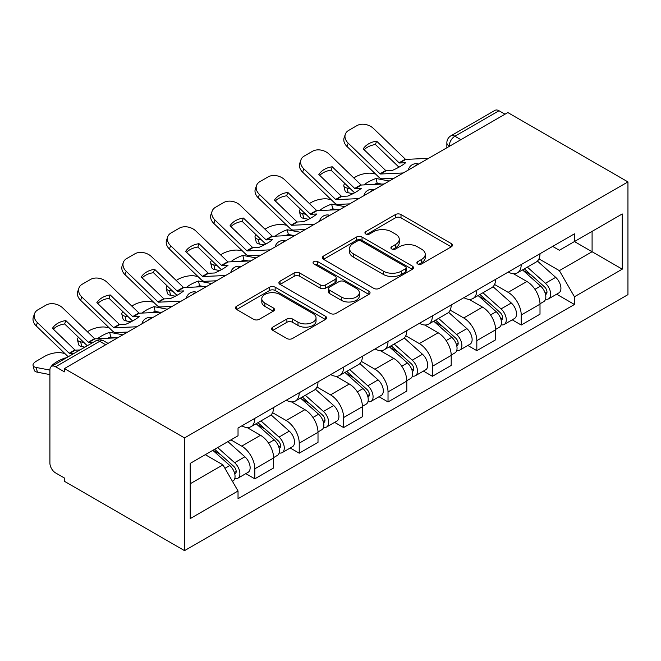 <?xml version="1.0" encoding="UTF-8"?>
<svg xmlns="http://www.w3.org/2000/svg" width="661" height="661" viewBox="0 0 661 661"><rect width="100%" height="100%" fill="white"/><g stroke="black" fill="none" stroke-linecap="round" stroke-linejoin="round"><path stroke-width="0.99" d="M417.702 263.954A2.768 1.595 0 0 0 421.611 263.954L451.298 246.817A3.949 2.28 0 0 0 452.455 245.198A3.949 2.28 0 0 0 451.298 243.587L401.012 214.552A3.949 2.28 0 0 0 395.427 214.552L365.74 231.697A2.768 1.595 0 0 0 364.93 232.821A2.768 1.595 0 0 0 365.74 233.953A2.768 1.595 0 0 0 369.656 233.953L373.49 231.73A12.642 7.296 0 0 1 391.37 231.73L395.567 234.151A12.642 7.296 0 0 1 399.269 239.315A12.642 7.296 0 0 1 395.567 244.479L391.725 246.693A2.768 1.595 0 0 0 390.915 247.825A2.768 1.595 0 0 0 391.725 248.949A2.768 1.595 0 0 0 395.633 248.949L399.475 246.735A12.642 7.296 0 0 1 417.355 246.735L421.544 249.156A12.642 7.296 0 0 1 425.246 254.311A12.642 7.296 0 0 1 421.544 259.476L417.702 261.69A2.768 1.595 0 0 0 416.893 262.822A2.768 1.595 0 0 0 417.702 263.954L417.702 261.69M272.786 327.137A3.949 2.28 0 0 0 271.63 328.748A3.949 2.28 0 0 0 272.786 330.36L286.891 338.506A3.949 2.28 0 0 0 292.476 338.506L325.443 319.478A3.949 2.28 0 0 0 326.6 317.858A3.949 2.28 0 0 0 325.443 316.247L275.158 287.213A3.949 2.28 0 0 0 269.572 287.213L236.605 306.25A3.949 2.28 0 0 0 235.448 307.861A3.949 2.28 0 0 0 236.605 309.472L253.65 319.313A3.949 2.28 0 0 0 259.236 319.313L273.34 311.166A3.949 2.28 0 0 0 274.497 309.555A3.949 2.28 0 0 0 273.34 307.943L264.887 303.06A10.568 6.098 0 0 1 261.797 298.747A10.568 6.098 0 0 1 268.316 293.112A10.568 6.098 0 0 1 279.834 294.434L312.942 313.545A10.568 6.098 0 0 1 316.041 317.858A10.568 6.098 0 0 1 309.513 323.502A10.568 6.098 0 0 1 297.995 322.18L292.476 318.99A3.949 2.28 0 0 0 286.891 318.99L272.786 327.137L272.786 330.36M184.526 437.913L64.423 368.574L507.846 112.568L627.95 181.907L184.526 437.913L184.526 550.638L627.95 294.632L627.95 181.907M373.771 288.345A3.949 2.28 0 0 0 379.356 288.345L412.324 269.316A3.949 2.28 0 0 0 413.48 267.697A3.949 2.28 0 0 0 412.324 266.086L362.038 237.059A3.949 2.28 0 0 0 356.453 237.059L323.485 256.088A3.949 2.28 0 0 0 322.328 257.699A3.949 2.28 0 0 0 323.485 259.31L373.771 288.345M314.958 264.549A2.768 1.595 0 0 1 317.759 264.937L317.759 261.649L368.888 291.171A3.949 2.28 0 0 1 370.044 292.782A3.949 2.28 0 0 1 368.888 294.393L335.92 313.43A3.949 2.28 0 0 1 330.335 313.43L280.049 284.395L280.049 281.165A3.949 2.28 0 0 0 278.892 282.784A3.949 2.28 0 0 0 280.049 284.395M280.049 281.165L294.153 273.026A3.949 2.28 0 0 1 299.739 273.026L320.139 284.8A3.949 2.28 0 0 0 325.724 284.8L335.077 279.396A3.949 2.28 0 0 0 336.234 277.785A3.949 2.28 0 0 0 335.077 276.166L313.851 263.913A2.768 1.595 0 0 1 313.041 262.781A2.768 1.595 0 0 1 314.743 261.31A2.768 1.595 0 0 1 317.759 261.649M64.423 368.574L64.423 371.862L55.598 366.764A8.048 4.652 -120 0 0 51.575 366.368A8.048 4.652 -120 0 0 49.906 370.053L49.906 463.055A8.048 4.652 -120 0 0 55.598 472.921L64.423 478.01L64.423 481.299L184.526 550.638M460.882 139.678L454.908 136.224A8.048 4.652 60 0 0 450.885 135.827L494.998 110.362A8.048 4.652 60 0 1 499.022 110.759L454.908 136.224A8.048 4.652 120 0 0 449.216 146.089L449.216 146.411M504.996 114.213L499.022 110.759M521.223 264.565A18.516 10.692 60 0 1 517.389 272.869L536.17 262.029A18.516 10.692 -120 0 0 540.004 253.717M494.56 284.494L508.127 292.327A18.516 10.692 60 0 1 521.223 315.008L540.004 304.159A18.516 10.692 -120 0 0 526.916 281.487L513.465 273.72M540.004 304.159L540.004 314.19L521.223 325.03L512.217 319.833M517.389 272.869A18.516 10.692 60 0 1 508.276 272.035M521.223 315.008L521.223 325.03M476.821 290.196A18.516 10.692 60 0 1 472.987 298.508L491.767 287.659A18.516 10.692 -120 0 0 495.61 279.347M467.814 345.463L476.821 350.661L495.61 339.82L495.61 329.798A18.516 10.692 -120 0 0 482.513 307.117L469.07 299.359M472.987 298.508A18.516 10.692 60 0 1 463.873 297.673M450.166 310.133L463.733 317.966A18.516 10.692 60 0 1 476.821 340.638L476.821 350.661M432.418 315.826A18.516 10.692 60 0 1 428.584 324.138L447.373 313.297A18.516 10.692 -120 0 0 451.207 304.985M423.42 371.102L432.426 376.299L451.207 365.45L451.207 355.428A18.516 10.692 -120 0 0 438.111 332.756L424.668 324.989M428.584 324.138A18.516 10.692 60 0 1 419.471 323.303M405.763 335.763L419.33 343.596A18.516 10.692 60 0 1 432.426 366.277L432.426 376.299M388.024 341.464A18.516 10.692 60 0 1 384.19 349.776L402.97 338.928A18.516 10.692 -120 0 0 406.804 330.616M379.017 396.732L388.024 401.929L406.804 391.089L406.804 381.067A18.516 10.692 -120 0 0 393.716 358.386L380.273 350.627M384.19 349.776A18.516 10.692 60 0 1 375.076 348.942M361.36 361.402L374.927 369.235A18.516 10.692 60 0 1 388.024 391.907L388.024 401.929M343.621 367.095A18.516 10.692 60 0 1 339.787 375.407L358.576 364.558A18.516 10.692 -120 0 0 362.41 356.254M334.615 422.362L343.621 427.568L362.41 416.719L362.41 406.697A18.516 10.692 -120 0 0 349.314 384.024L335.871 376.258M339.787 375.407A18.516 10.692 60 0 1 330.674 374.572M316.966 387.032L330.533 394.865A18.516 10.692 60 0 1 343.621 417.545L343.621 427.568M299.226 392.733A18.516 10.692 60 0 1 295.393 401.037L314.173 390.197A18.516 10.692 -120 0 0 318.007 381.884M290.22 448.001L299.226 453.198L318.007 442.358L318.007 432.327A18.516 10.692 -120 0 0 304.919 409.655L291.476 401.888M295.393 401.037A18.516 10.692 60 0 1 286.279 400.202M272.563 412.671L286.13 420.503A18.516 10.692 60 0 1 299.226 443.176L299.226 453.198M254.824 418.363A18.516 10.692 60 0 1 250.99 426.675L269.779 415.827A18.516 10.692 -120 0 0 273.613 407.515M245.818 473.631L254.824 478.837L273.613 467.988L273.613 457.966A18.516 10.692 -120 0 0 260.517 435.285L247.074 427.527M250.99 426.675A18.516 10.692 60 0 1 241.876 425.841M230.92 439.887L241.736 446.134A18.516 10.692 60 0 1 254.824 468.806L254.824 478.837M552.67 246.404L559.363 250.263L622.257 213.949L592.091 231.367L592.091 251.742L559.363 270.638L538.963 258.864M190.219 483.761L222.947 464.865L238.034 490.991L190.219 518.596L190.219 463.386L238.034 435.781L238.034 428.055L574.442 233.837L574.442 241.554L622.257 269.159L574.442 296.764L559.363 270.638M622.257 213.949L622.257 269.159M238.034 490.991L238.034 498.716L574.442 304.49L574.442 296.764M222.947 464.865L205.307 454.677M556.612 294.195L574.442 304.49M418.81 264.342L421.544 262.764A12.642 7.296 0 0 0 425.246 257.6L425.246 254.311M399.269 239.315L399.269 242.604A12.642 7.296 0 0 1 395.567 247.759L392.824 249.337M451.24 246.842L401.012 217.841A3.949 2.28 0 0 0 395.427 217.841L366.847 234.341M412.274 269.341L362.038 240.34A3.949 2.28 0 0 0 356.453 240.34L323.543 259.343M405.342 268.829A2.768 1.595 0 0 0 406.151 267.697A2.768 1.595 0 0 0 405.342 266.573L361.203 241.091A2.768 1.595 0 0 0 357.287 241.091L353.238 243.43A12.642 7.296 0 0 0 349.537 248.586A12.642 7.296 0 0 0 353.238 253.75L383.413 271.167A12.642 7.296 0 0 0 401.293 271.167L405.342 268.829L405.342 272.117A2.768 1.595 0 0 0 406.151 270.985L406.151 267.697M349.537 248.586L349.537 251.874A12.642 7.296 0 0 0 353.238 257.038L353.238 253.75M405.342 272.117L401.293 274.455A12.642 7.296 0 0 1 383.413 274.455L353.238 257.038M280.099 284.428L294.153 276.306L294.153 273.026M336.234 277.785L336.234 281.065A3.949 2.28 0 0 1 335.077 282.677L325.724 288.08A3.949 2.28 0 0 1 320.139 288.08L299.739 276.306A3.949 2.28 0 0 0 294.153 276.306M317.759 264.937L368.83 294.426M341.299 297.012A10.568 6.098 0 0 0 352.817 298.334A10.568 6.098 0 0 0 359.336 292.699A10.568 6.098 0 0 0 356.246 288.386L344.579 281.652A3.949 2.28 0 0 0 338.994 281.652L329.632 287.056A3.949 2.28 0 0 0 328.476 288.667A3.949 2.28 0 0 0 329.632 290.278L341.299 297.012L341.299 300.301A10.568 6.098 0 0 0 352.817 301.623A10.568 6.098 0 0 0 359.336 295.988L359.336 292.699M328.476 288.667L328.476 291.955A3.949 2.28 0 0 0 329.632 293.567L329.632 290.278M341.299 300.301L329.632 293.567M316.041 317.858L316.041 321.147A10.568 6.098 0 0 1 309.513 326.782A10.568 6.098 0 0 1 297.995 325.46L292.476 322.279A3.949 2.28 0 0 0 286.891 322.279L272.836 330.393M261.797 298.747L261.797 302.036A10.568 6.098 0 0 0 264.887 306.349L264.887 303.06M273.29 311.199L264.887 306.349M325.394 319.503L275.158 290.501A3.949 2.28 0 0 0 269.572 290.501L236.655 309.505M381.761 184.089L377.183 183.213L376.01 178.478L389.279 181.023M353.784 177.908L355.717 176.793A12.072 4.404 -13.9 0 1 372.358 173.405L375.572 174.025M344.885 183.485A12.072 4.404 -13.9 0 0 343.844 186.014A12.072 4.404 -13.9 0 0 347.025 188.03L348.198 192.764A12.072 4.404 166.1 0 1 345.017 190.74L343.844 186.014M350.239 188.649L347.025 188.03M376.01 178.478A24.953 9.097 -13.9 0 0 364.013 184.906M352.949 193.673L348.198 192.764M377.183 183.213A24.953 9.097 -13.9 0 0 374.068 184.444M522.504 269.919L540.599 286.064A10.064 5.809 60 0 1 543.755 301.623L540.004 303.787M522.983 270.341L531.502 275.265M524.33 268.862L544.466 286.824A4.834 2.793 60 0 1 545.978 294.294A4.834 2.793 60 0 1 545.54 294.467M527.346 267.127L545.432 283.272A10.064 5.809 60 0 1 548.597 298.83A10.064 5.809 60 0 1 545.556 299.152M537.434 261.07L555.678 277.356A10.064 5.809 60 0 1 558.842 292.914L548.597 298.83M376.613 141.14A24.953 18.235 -160.8 0 0 363.236 148.865L385.71 170.513A0.801 0.463 60 0 0 386.156 170.728L392.262 170.447A24.953 5.833 -20.2 0 0 400.112 166.531A24.953 5.833 -20.2 0 0 405.639 162.722L399.533 163.011A0.801 0.463 60 0 1 399.087 162.796L376.613 141.14L375.44 144.519L397.914 166.167A6.04 3.487 -120 0 0 399.104 167.101M403.227 172.967L380.463 174.017A0.801 0.463 60 0 1 380.017 173.802L348.198 143.148L347.025 146.519A12.072 8.824 -160.8 0 1 344.158 137.628L345.331 134.249A12.072 8.824 19.2 0 0 348.198 143.148M394.088 178.247L382.223 178.792A6.04 3.487 60 0 1 380.199 178.214A6.04 3.487 60 0 1 378.844 177.173L347.025 146.519M428.559 158.343L405.796 159.392A0.801 0.463 60 0 1 405.35 159.177L373.531 128.523A12.072 8.824 19.2 0 0 356.89 125.648L348.636 130.415A12.072 8.824 19.2 0 0 345.331 134.249M364.128 149.716A24.953 18.235 -160.8 0 1 375.44 144.519M337.358 209.719L332.78 208.843L331.607 204.117L344.877 206.653M309.381 203.538L311.323 202.423A12.072 4.404 -13.9 0 1 327.955 199.044L331.169 199.655M300.482 209.124A12.072 4.404 -13.9 0 0 299.441 211.644A12.072 4.404 -13.9 0 0 302.631 213.668L303.804 218.394A12.072 4.404 166.1 0 1 300.615 216.37L299.441 211.644M305.845 214.28L302.631 213.668M331.607 204.117A24.953 9.097 -13.9 0 0 319.61 210.537M308.555 219.303L303.804 218.394M332.78 208.843A24.953 9.097 -13.9 0 0 329.665 210.074M478.11 295.55L496.196 311.695A10.064 5.809 60 0 1 499.361 327.253L495.601 329.426M478.589 295.979L487.099 300.895M479.927 294.5L500.063 312.463A4.834 2.793 60 0 1 501.575 319.932A4.834 2.793 60 0 1 501.137 320.106M482.943 292.757L501.038 308.902A10.064 5.809 60 0 1 504.194 324.46A10.064 5.809 60 0 1 501.154 324.782M493.032 286.7L511.284 302.986A10.064 5.809 60 0 1 514.44 318.544L504.194 324.46M292.963 235.357L288.386 234.481L287.213 229.747L300.482 232.284M264.987 229.177L266.92 228.053A12.072 4.404 -13.9 0 1 283.561 224.674L286.775 225.294M256.088 234.754A12.072 4.404 -13.9 0 0 255.047 237.282A12.072 4.404 -13.9 0 0 258.228 239.299L259.401 244.033A12.072 4.404 166.1 0 1 256.22 242.009L255.047 237.282M261.442 239.918L258.228 239.299M287.213 229.747A24.953 9.097 -13.9 0 0 275.216 236.175M264.152 244.942L259.401 244.033M288.386 234.481A24.953 9.097 -13.9 0 0 285.271 235.713M433.707 321.188L451.802 337.325A10.064 5.809 60 0 1 454.958 352.891L451.207 355.056M434.186 321.61L442.705 326.526M435.533 320.131L455.66 338.093A4.834 2.793 60 0 1 457.181 345.563A4.834 2.793 60 0 1 456.743 345.736M438.549 318.387L456.635 334.532A10.064 5.809 60 0 1 459.8 350.099A10.064 5.809 60 0 1 456.759 350.421M448.629 312.331L466.881 328.616A10.064 5.809 60 0 1 470.045 344.183L459.8 350.099M332.219 166.779A24.953 18.235 -160.8 0 0 318.842 174.496L341.307 196.152A0.801 0.463 60 0 0 341.762 196.367L347.868 196.086A24.953 5.833 -20.2 0 0 355.709 192.169A24.953 5.833 -20.2 0 0 361.245 188.36L355.139 188.641A0.801 0.463 60 0 1 354.684 188.426L332.219 166.779L331.045 170.15L353.511 191.797A6.04 3.487 -120 0 0 354.701 192.739M358.832 198.597L336.069 199.647A0.801 0.463 60 0 1 335.614 199.432L303.804 168.778L302.631 172.157A12.072 8.824 -160.8 0 1 299.764 163.259L300.937 159.888A12.072 8.824 19.2 0 0 303.804 168.778M349.686 203.877L337.829 204.423A6.04 3.487 60 0 1 335.796 203.844A6.04 3.487 60 0 1 334.441 202.811L302.631 172.157M384.157 183.973L361.402 185.022A0.801 0.463 60 0 1 360.947 184.807L329.128 154.153A12.072 8.824 19.2 0 0 312.496 151.286L304.242 156.046A12.072 8.824 19.2 0 0 300.937 159.888M319.726 175.355A24.953 18.235 -160.8 0 1 331.045 170.15M287.816 192.409A24.953 18.235 -160.8 0 0 274.439 200.134L296.913 221.782A0.801 0.463 60 0 0 297.359 221.997L303.465 221.716A24.953 5.833 -20.2 0 0 311.314 217.8A24.953 5.833 -20.2 0 0 316.842 213.99L310.736 214.271A0.801 0.463 60 0 1 310.29 214.057L287.816 192.409L286.643 195.78L309.117 217.436A6.04 3.487 -120 0 0 310.298 218.37M314.429 224.236L291.666 225.285A0.801 0.463 60 0 1 291.22 225.07L259.401 194.417L258.228 197.788A12.072 8.824 -160.8 0 1 255.361 188.889L256.534 185.518A12.072 8.824 19.2 0 0 259.401 194.417M305.291 229.507L293.426 230.061A6.04 3.487 60 0 1 291.402 229.483A6.04 3.487 60 0 1 290.047 228.442L258.228 197.788M339.762 209.611L316.999 210.661A0.801 0.463 60 0 1 316.545 210.446L284.734 179.792A12.072 8.824 19.2 0 0 268.093 176.917L259.839 181.684A12.072 8.824 19.2 0 0 256.534 185.518M275.323 200.985A24.953 18.235 -160.8 0 1 286.643 195.78M248.561 260.988L243.983 260.112L242.81 255.386L256.08 257.922M220.584 254.807L222.526 253.692A12.072 4.404 -13.9 0 1 239.158 250.312L242.372 250.924M211.685 260.384A12.072 4.404 -13.9 0 0 210.644 262.913A12.072 4.404 -13.9 0 0 213.825 264.937L214.999 269.663A12.072 4.404 166.1 0 1 211.817 267.639L210.644 262.913M217.039 265.548L213.825 264.937M242.81 255.386A24.953 9.097 -13.9 0 0 230.813 261.806M219.758 270.572L214.999 269.663M243.983 260.112A24.953 9.097 -13.9 0 0 240.868 261.343M389.304 346.818L407.399 362.963A10.064 5.809 60 0 1 410.555 378.522L406.804 380.686M389.783 347.248L398.302 352.164M391.13 345.761L411.266 363.732A4.834 2.793 60 0 1 412.778 371.201A4.834 2.793 60 0 1 412.34 371.375M394.146 344.026L412.241 360.171A10.064 5.809 60 0 1 415.397 375.729A10.064 5.809 60 0 1 412.357 376.051M404.235 337.969L422.486 354.255A10.064 5.809 60 0 1 425.643 369.813L415.397 375.729M204.158 286.618L199.589 285.742L198.416 281.016L211.685 283.552M176.19 280.446L178.123 279.322A12.072 4.404 -13.9 0 1 194.755 275.943L197.978 276.554M167.291 286.023A12.072 4.404 -13.9 0 0 166.25 288.543A12.072 4.404 -13.9 0 0 169.431 290.567L170.604 295.293A12.072 4.404 166.1 0 1 167.423 293.277L166.25 288.543M172.645 291.179L169.431 290.567M198.416 281.016A24.953 9.097 -13.9 0 0 186.41 287.444M175.355 296.202L170.604 295.293M199.589 285.742A24.953 9.097 -13.9 0 0 196.466 286.973M344.91 372.449L362.996 388.594A10.064 5.809 60 0 1 366.161 404.152L362.402 406.325M345.389 372.878L353.899 377.795M346.736 371.399L366.863 389.362A4.834 2.793 60 0 1 368.384 396.831A4.834 2.793 60 0 1 367.937 397.005M349.743 369.656L367.838 385.801A10.064 5.809 60 0 1 370.995 401.359A10.064 5.809 60 0 1 367.962 401.681M359.832 363.6L378.084 379.885A10.064 5.809 60 0 1 381.24 395.443L370.995 401.359M159.764 312.256L155.186 311.381L154.013 306.646L167.283 309.191M131.787 306.076L133.72 304.961A12.072 4.404 -13.9 0 1 150.361 301.573L153.575 302.193M122.888 311.653A12.072 4.404 -13.9 0 0 121.847 314.182A12.072 4.404 -13.9 0 0 125.028 316.198L126.201 320.932A12.072 4.404 166.1 0 1 123.02 318.908L121.847 314.182M128.242 316.817L125.028 316.198M154.013 306.646A24.953 9.097 -13.9 0 0 142.016 313.074M130.952 321.841L126.201 320.932M155.186 311.381A24.953 9.097 -13.9 0 0 152.071 312.612M300.507 398.087L318.602 414.232A10.064 5.809 60 0 1 321.758 429.79L318.007 431.955M300.986 398.517L309.505 403.433M302.333 397.03L322.469 414.992A4.834 2.793 60 0 1 323.981 422.462A4.834 2.793 60 0 1 323.543 422.635M305.349 395.295L323.436 411.439A10.064 5.809 60 0 1 326.6 426.998A10.064 5.809 60 0 1 323.56 427.32M315.437 389.238L333.689 405.524A10.064 5.809 60 0 1 336.846 421.082L326.6 426.998M243.413 218.039A24.953 18.235 -160.8 0 0 230.036 225.765L252.51 247.412A0.801 0.463 60 0 0 252.965 247.635L259.062 247.346A24.953 5.833 -20.2 0 0 266.912 243.438A24.953 5.833 -20.2 0 0 272.439 239.629L266.342 239.91A0.801 0.463 60 0 1 265.887 239.695L243.413 218.039L242.24 221.418L264.714 243.066A6.04 3.487 -120 0 0 265.904 244.008M270.027 249.866L247.272 250.916A0.801 0.463 60 0 1 246.817 250.701L214.999 220.047L213.825 223.418A12.072 8.824 -160.8 0 1 210.958 214.528L212.131 211.148A12.072 8.824 19.2 0 0 214.999 220.047M260.888 255.146L249.023 255.691A6.04 3.487 60 0 1 246.999 255.113A6.04 3.487 60 0 1 245.644 254.08L213.825 223.418M295.36 235.242L272.596 236.291A0.801 0.463 60 0 1 272.15 236.076L240.331 205.422A12.072 8.824 19.2 0 0 223.699 202.547L215.445 207.314A12.072 8.824 19.2 0 0 212.131 211.148M230.929 226.624A24.953 18.235 -160.8 0 1 242.24 221.418M199.019 243.678A24.953 18.235 -160.8 0 0 185.642 251.403L208.108 273.051A0.801 0.463 60 0 0 208.562 273.266L214.668 272.985A24.953 5.833 -20.2 0 0 222.517 269.068A24.953 5.833 -20.2 0 0 228.045 265.259L221.939 265.54A0.801 0.463 60 0 1 221.485 265.325L199.019 243.678L197.846 247.049L220.311 268.705A6.04 3.487 -120 0 0 221.501 269.638M225.632 275.497L202.869 276.554A0.801 0.463 60 0 1 202.423 276.339L170.604 245.677L169.431 249.057A12.072 8.824 -160.8 0 1 166.564 240.158L167.737 236.787A12.072 8.824 19.2 0 0 170.604 245.677M216.494 280.776L204.629 281.322A6.04 3.487 60 0 1 202.596 280.743A6.04 3.487 60 0 1 201.25 279.71L169.431 249.057M250.965 260.88L228.202 261.93A0.801 0.463 60 0 1 227.748 261.715L195.929 231.061A12.072 8.824 19.2 0 0 179.296 228.185L171.042 232.953A12.072 8.824 19.2 0 0 167.737 236.787M186.526 252.254A24.953 18.235 -160.8 0 1 197.846 247.049M154.616 269.308A24.953 18.235 -160.8 0 0 141.239 277.033L163.713 298.681A0.801 0.463 60 0 0 164.159 298.896L170.265 298.615A24.953 5.833 -20.2 0 0 178.115 294.699A24.953 5.833 -20.2 0 0 183.642 290.898L177.536 291.179A0.801 0.463 60 0 1 177.09 290.964L154.616 269.308L153.443 272.687L175.917 294.335A6.04 3.487 -120 0 0 177.107 295.269M181.23 301.135L158.475 302.184A0.801 0.463 60 0 1 158.02 301.97L126.201 271.316L125.028 274.687A12.072 8.824 -160.8 0 1 122.161 265.796L123.334 262.417A12.072 8.824 19.2 0 0 126.201 271.316M172.091 306.415L160.226 306.96A6.04 3.487 60 0 1 158.202 306.382A6.04 3.487 60 0 1 156.847 305.341L125.028 274.687M206.562 286.51L183.799 287.56A0.801 0.463 60 0 1 183.353 287.345L151.534 256.691A12.072 8.824 19.2 0 0 134.894 253.816L126.648 258.583A12.072 8.824 19.2 0 0 123.334 262.417M142.132 277.884A24.953 18.235 -160.8 0 1 153.443 272.687M115.361 337.887L110.792 337.011L109.619 332.285L122.88 334.821M87.384 331.706L89.326 330.591A12.072 4.404 -13.9 0 1 105.958 327.212L109.172 327.823M78.485 337.292A12.072 4.404 -13.9 0 0 77.453 339.812A12.072 4.404 -13.9 0 0 80.634 341.836L81.807 346.562A12.072 4.404 166.1 0 1 78.626 344.546L77.453 339.812M83.848 342.448L80.634 341.836M109.619 332.285A24.953 9.097 -13.9 0 0 97.613 338.705M84.864 347.149L81.807 346.562M110.792 337.011A24.953 9.097 -13.9 0 0 107.669 338.242M256.113 423.718L274.199 439.862A10.064 5.809 60 0 1 277.364 455.421L273.604 457.594M256.592 424.147L265.102 429.063M257.939 422.668L278.066 440.631A4.834 2.793 60 0 1 279.586 448.1A4.834 2.793 60 0 1 279.14 448.274M260.946 420.925L279.041 437.07A10.064 5.809 60 0 1 282.197 452.628A10.064 5.809 60 0 1 279.157 452.95M271.035 414.868L289.287 431.154A10.064 5.809 60 0 1 292.443 446.712L282.197 452.628M110.222 294.946A24.953 18.235 -160.8 0 0 96.845 302.664L119.311 324.32A0.801 0.463 60 0 0 119.765 324.534L125.871 324.254A24.953 5.833 -20.2 0 0 133.712 320.337A24.953 5.833 -20.2 0 0 139.248 316.528L133.142 316.809A0.801 0.463 60 0 1 132.687 316.594L110.222 294.946L109.048 298.318L131.514 319.965A6.04 3.487 -120 0 0 132.704 320.907M136.835 326.765L114.072 327.815A0.801 0.463 60 0 1 113.618 327.6L81.807 296.946L80.634 300.325A12.072 8.824 -160.8 0 1 77.767 291.427L78.94 288.056A12.072 8.824 19.2 0 0 81.807 296.946M127.689 332.045L115.832 332.59A6.04 3.487 60 0 1 113.799 332.012A6.04 3.487 60 0 1 112.444 330.979L80.634 300.325M162.16 312.141L139.405 313.198A0.801 0.463 60 0 1 138.95 312.975L107.132 282.321A12.072 8.824 19.2 0 0 90.499 279.454L82.245 284.213A12.072 8.824 19.2 0 0 78.94 288.056M97.729 303.523A24.953 18.235 -160.8 0 1 109.048 298.318M65.34 358.419L65.216 357.915L65.96 358.064M65.216 357.915A24.953 9.097 -13.9 0 0 51.839 365.64L52.583 365.781M49.906 374.589L37.404 372.201A12.072 4.404 166.1 0 1 34.223 370.177L33.05 365.45A12.072 4.404 -13.9 0 1 36.669 360.989L44.923 356.221A12.072 4.404 -13.9 0 1 61.564 352.842L64.778 353.461M33.05 365.45A12.072 4.404 -13.9 0 0 36.231 367.466L37.404 372.201M49.906 370.086L36.231 367.466M212.817 450.339L229.805 465.493A10.064 5.809 60 0 1 232.961 481.059L232.465 481.34M212.991 450.24L220.708 454.694M214.643 449.29L233.664 466.261A4.834 2.793 60 0 1 235.184 473.73A4.834 2.793 60 0 1 234.746 473.904M217.651 447.547L234.638 462.7A10.064 5.809 60 0 1 237.803 478.267A10.064 5.809 60 0 1 234.762 478.589M227.905 441.631L244.884 456.784A10.064 5.809 60 0 1 248.049 472.351L237.803 478.267M74.313 353.238L69.669 353.453A0.801 0.463 60 0 1 69.223 353.238L37.404 322.585L36.231 325.956A12.072 8.824 -160.8 0 1 33.364 317.057L34.537 313.686A12.072 8.824 19.2 0 0 37.404 322.585M80.006 349.95L75.362 350.165A0.801 0.463 60 0 1 74.916 349.95L52.442 328.302A24.953 18.235 -160.8 0 1 65.819 320.577L64.646 323.948L87.12 345.604A6.04 3.487 -120 0 0 87.277 345.753M68.207 356.766A6.04 3.487 60 0 1 68.05 356.61L36.231 325.956M93.383 342.224L88.739 342.439A0.801 0.463 60 0 1 88.293 342.224L65.819 320.577M117.765 337.779L95.002 338.829A0.801 0.463 60 0 1 94.556 338.614L62.737 307.96A12.072 8.824 19.2 0 0 46.096 305.085L37.842 309.852A12.072 8.824 19.2 0 0 34.537 313.686M53.326 329.153A24.953 18.235 -160.8 0 1 64.646 323.948M449.497 146.255L449.216 146.089A8.048 4.644 0 0 1 446.861 142.801L446.861 147.775M299.226 443.176L318.007 432.327M343.621 417.545L362.41 406.697M388.024 391.907L406.804 381.067M432.426 366.277L451.207 355.428M476.821 340.638L495.61 329.798M254.824 468.806L273.613 457.966M241.736 446.134L260.517 435.285M286.13 420.503L304.919 409.655M330.533 394.865L349.314 384.024M374.927 369.235L393.716 358.386M419.33 343.596L438.111 332.756M463.733 317.966L482.513 307.117M508.127 292.327L526.916 281.487M417.975 164.449A8.048 4.652 120 0 0 414.422 166.506M373.581 190.087A8.048 4.652 120 0 0 370.02 192.136M329.178 215.717A8.048 4.652 120 0 0 325.625 217.766M284.784 241.348A8.048 4.652 120 0 0 281.222 243.405M240.381 266.986A8.048 4.652 120 0 0 236.828 269.035M195.978 292.616A8.048 4.652 120 0 0 192.425 294.674M151.584 318.255A8.048 4.652 120 0 0 148.031 320.304M105.694 344.745L99.712 341.299L55.598 366.764M108.049 343.39L103.736 340.902A8.048 4.652 120 0 0 99.712 341.299A8.048 4.652 60 0 0 95.688 340.902L51.575 366.368M421.544 262.764L421.544 259.476M391.725 248.949L391.725 246.693M395.567 247.759L395.567 244.479M365.74 233.953L365.74 231.697M395.427 217.841L395.427 214.552M401.012 217.841L401.012 214.552M451.298 246.817L451.298 243.587M323.485 259.31L323.485 256.088M356.453 240.34L356.453 237.059M362.038 240.34L362.038 237.059M412.324 269.316L412.324 266.086M383.413 274.455L383.413 271.167M401.293 274.455L401.293 271.167M299.739 276.306L299.739 273.026M320.139 288.08L320.139 284.8M325.724 288.08L325.724 284.8M335.077 282.677L335.077 279.396M368.888 294.393L368.888 291.171M286.891 322.279L286.891 318.99M292.476 322.279L292.476 318.99M297.995 325.46L297.995 322.18M273.34 311.166L273.34 307.943M236.605 309.472L236.605 306.25M269.572 290.501L269.572 287.213M275.158 290.501L275.158 287.213M325.443 319.478L325.443 316.247M540.599 286.064L534.956 289.32M546.978 292.088L545.168 293.129M555.678 277.356L545.432 283.272M386.156 170.728L380.463 174.017M405.796 159.392L399.533 163.011M385.71 170.513L380.017 173.802M405.35 159.177L399.087 162.796M496.196 311.695L490.553 314.95M502.583 317.718L500.765 318.767M511.284 302.986L501.038 308.902M451.802 337.325L446.158 340.589M458.18 343.348L456.363 344.398M466.881 328.616L456.635 334.532M341.762 196.367L336.069 199.647M361.402 185.022L355.139 188.641M341.307 196.152L335.614 199.432M360.947 184.807L354.684 188.426M297.359 221.997L291.666 225.285M316.999 210.661L310.736 214.271M296.913 221.782L291.22 225.07M316.545 210.446L310.29 214.057M407.399 362.963L401.756 366.219M413.778 368.987L411.968 370.036M422.486 354.255L412.241 360.171M362.996 388.594L357.361 391.849M369.383 394.617L367.566 395.666M378.084 379.885L367.838 385.801M318.602 414.232L312.959 417.488M324.981 420.256L323.171 421.297M333.689 405.524L323.436 411.439M252.965 247.635L247.272 250.916M272.596 236.291L266.342 239.91M252.51 247.412L246.817 250.701M272.15 236.076L265.887 239.695M208.562 273.266L202.869 276.554M228.202 261.93L221.939 265.54M208.108 273.051L202.423 276.339M227.748 261.715L221.485 265.325M164.159 298.896L158.475 302.184M183.799 287.56L177.536 291.179M163.713 298.681L158.02 301.97M183.353 287.345L177.09 290.964M274.199 439.862L268.564 443.118M280.586 445.886L278.768 446.935M289.287 431.154L279.041 437.07M119.765 324.534L114.072 327.815M139.405 313.198L133.142 316.809M119.311 324.32L113.618 327.6M138.95 312.975L132.687 316.594M229.805 465.493L224.938 468.31M236.184 471.524L234.374 472.565M244.884 456.784L234.638 462.7M75.362 350.165L69.669 353.453M95.002 338.829L88.739 342.439M74.916 349.95L69.223 353.238M94.556 338.614L88.293 342.224M418.661 164.052A8.048 8.048 0 0 0 408.333 170.017M374.258 189.69A8.048 8.048 0 0 0 363.93 195.656M329.864 215.321A8.048 8.048 0 0 0 319.536 221.286M285.461 240.959A8.048 8.048 0 0 0 275.133 246.917M241.067 266.59A8.048 8.048 0 0 0 230.739 272.555M196.664 292.228A8.048 8.048 0 0 0 186.336 298.185M152.261 317.858A8.048 8.048 0 0 0 141.933 323.824M103.736 340.902A8.048 8.048 0 0 0 95.688 340.902M450.885 135.827A8.048 8.048 0 0 0 446.861 142.801"/></g></svg>
